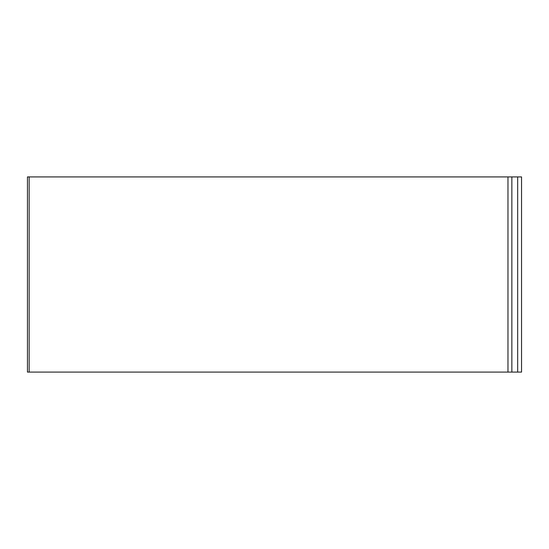 <?xml version="1.0" encoding="UTF-8"?>
<svg xmlns="http://www.w3.org/2000/svg" width="549" height="549" viewBox="0 0 549 549"><rect width="100%" height="100%" fill="white"/><g stroke="black" fill="none" stroke-linecap="round" stroke-linejoin="round"><path stroke-width="0.82" d="M521.55 176.915L521.55 372.085L517.673 372.085L517.673 176.915L521.55 176.915M507.976 176.915L507.976 372.085L27.45 372.085L27.45 176.915L517.673 176.915M511.853 176.915L511.853 372.085L517.673 372.085M507.976 372.085L511.853 372.085M27.45 372.085L27.45 176.915M29.152 176.915L29.152 372.085"/></g></svg>
